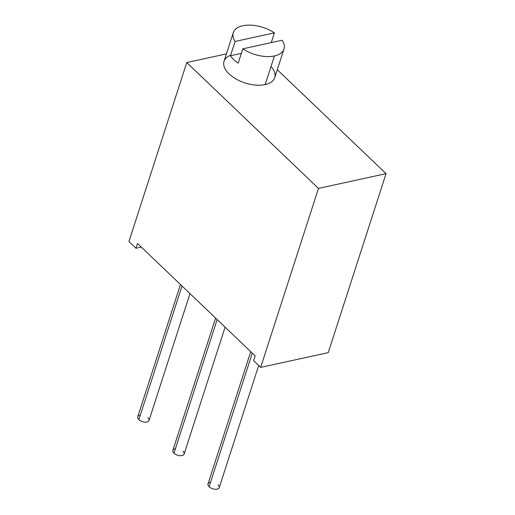 <?xml version="1.0" encoding="UTF-8"?>
<svg xmlns="http://www.w3.org/2000/svg" width="515" height="515" viewBox="0 0 515 515"><rect width="100%" height="100%" fill="white"/><g stroke="black" fill="none" stroke-linecap="round" stroke-linejoin="round"><path stroke-width="0.77" d="M328.242 352.646L386.057 173.652L277.282 69.718L386.057 173.652L318.476 188.406L186.758 62.547L128.943 241.535L135.966 248.249L137.511 243.479L255.176 355.91L253.638 360.687L260.661 367.395L253.638 360.687L255.176 355.91L137.511 243.479L135.966 248.249L128.943 241.535L186.758 62.547L226.433 53.882L186.758 62.547L318.476 188.406L386.057 173.652L328.242 352.646L260.661 367.395L318.476 188.406L260.661 367.395L328.242 352.646M141.29 247.091L135.966 248.249L141.29 247.091M271.025 66.487A26.626 14.124 -162.1 0 1 265.18 84.595A26.626 14.124 -162.1 0 1 230.372 75.068A26.626 14.124 -162.1 0 1 230.643 55.247M271.27 42.629L274.418 32.87A26.626 14.124 17.9 0 0 242.816 25.75A26.626 14.124 17.9 0 0 235.097 41.451L274.418 32.87L271.27 42.629M283.965 49.034L274.714 77.675A26.626 14.124 -162.1 0 1 265.18 84.595L274.431 55.955A26.626 14.124 17.9 0 0 283.965 49.034A26.626 14.124 17.9 0 0 282.149 40.254L242.829 48.835A26.626 14.124 17.9 0 0 274.431 55.955A26.626 14.124 17.9 0 0 282.149 40.254L242.829 48.835A26.626 14.124 17.9 0 0 274.431 55.955L265.18 84.595A26.626 14.124 -162.1 0 1 236.173 79.072A26.626 14.124 -162.1 0 1 224.031 61.311L233.282 32.67A26.626 14.124 17.9 0 0 235.097 41.451L274.418 32.87A26.626 14.124 17.9 0 0 242.816 25.75A26.626 14.124 17.9 0 0 233.282 32.67M241.355 53.399L230.475 55.775L235.097 41.451L230.475 55.775A26.626 14.124 17.9 0 0 238.2 63.158L242.829 48.835L238.2 63.158A26.626 14.124 -162.1 0 1 230.475 55.775L241.355 53.399M189.971 293.608L148.996 420.478A5.916 3.142 -162.1 0 1 144.754 422.126A5.916 3.142 -162.1 0 1 138.857 419.641L182.02 286.005L138.857 419.641A5.916 3.142 -162.1 0 1 137.73 416.841L180.469 284.525M147.869 417.671A5.916 3.142 -162.1 0 1 146.878 422.017A5.916 3.142 -162.1 0 1 138.857 419.641A5.916 3.142 -162.1 0 1 140.286 415.225M182.992 451.237A5.916 3.142 -162.1 0 1 182.001 455.575A5.916 3.142 -162.1 0 1 173.98 453.206A5.916 3.142 -162.1 0 1 175.409 448.784M218.122 484.802A5.916 3.142 -162.1 0 1 217.124 489.141A5.916 3.142 -162.1 0 1 209.109 486.765A5.916 3.142 -162.1 0 1 210.532 482.349M225.1 327.167L184.119 454.037A5.916 3.142 -162.1 0 1 179.883 455.685A5.916 3.142 -162.1 0 1 173.98 453.206L217.143 319.57L173.98 453.206A5.916 3.142 -162.1 0 1 172.86 450.4L215.592 318.09M258.678 365.502L219.242 487.602A5.916 3.142 -162.1 0 1 215.006 489.25A5.916 3.142 -162.1 0 1 209.109 486.765L252.273 353.135L209.109 486.765A5.916 3.142 -162.1 0 1 207.983 483.965L250.721 351.648"/></g></svg>
